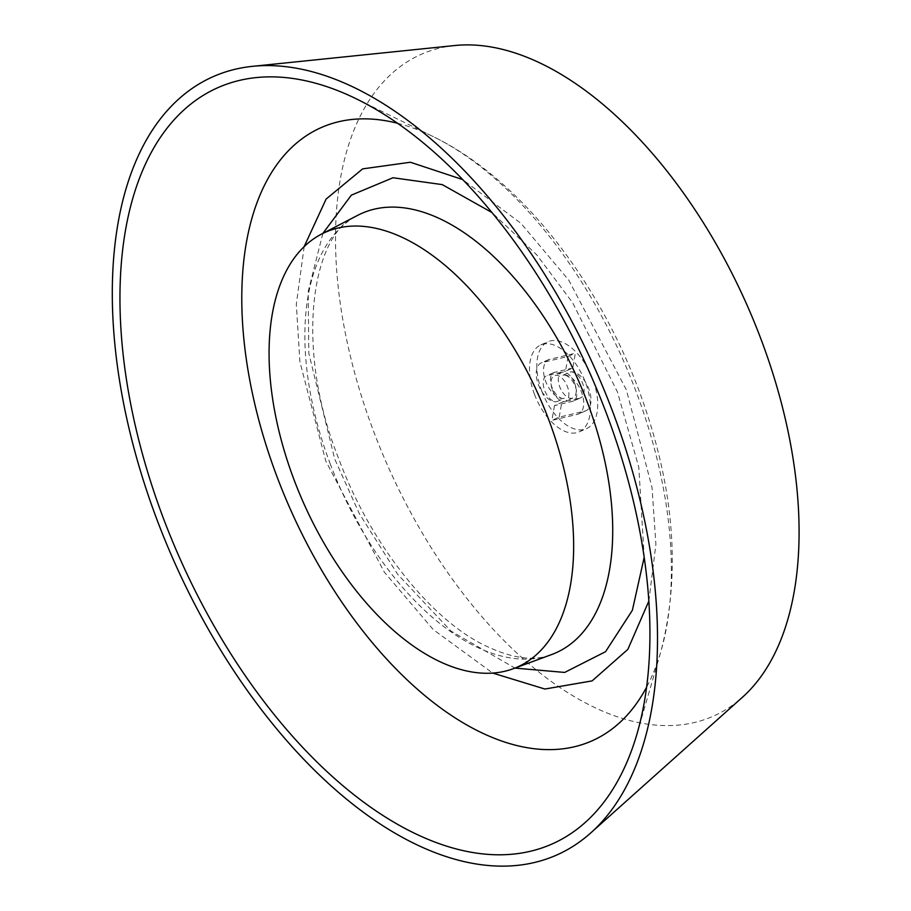 <?xml version="1.0" encoding="UTF-8"?>
<svg xmlns="http://www.w3.org/2000/svg" width="911" height="911" viewBox="0 0 911 911"><rect width="100%" height="100%" fill="white"/><g stroke="black" fill="none" stroke-linecap="round" stroke-linejoin="round"><path stroke-width="0.68" stroke-dasharray="4.55 3.42" d="M574.75 383.417A13.95 7.595 66.2 0 1 572.917 397.948A13.95 7.595 66.2 0 1 559.798 386.959A13.95 7.595 66.2 0 1 561.631 372.428A13.95 7.595 66.2 0 1 574.75 383.417M552.51 390.181A13.95 7.595 -113.8 0 0 565.617 401.17A13.95 7.595 -113.8 0 0 567.451 386.64A13.95 7.595 -113.8 0 0 554.343 375.651A13.95 7.595 -113.8 0 0 552.51 390.181M557.031 401.58L564.319 398.358A20.93 11.387 66.2 0 1 545.735 381.504A20.93 11.387 66.2 0 1 548.49 359.697A20.93 11.387 66.2 0 1 549.584 359.333L575.342 353.229L572.791 368.01L565.492 371.232L568.054 356.452L542.284 362.555A20.93 11.387 -113.8 0 0 541.191 362.92A20.93 11.387 -113.8 0 0 538.447 384.727A20.93 11.387 -113.8 0 0 557.031 401.58A13.95 7.595 66.2 0 1 544.641 390.341A13.95 7.595 66.2 0 1 546.475 375.81A13.95 7.595 66.2 0 1 547.192 375.56L565.492 371.232M572.791 368.01L554.492 372.337A13.95 7.595 -113.8 0 0 553.763 372.588A13.95 7.595 -113.8 0 0 551.929 387.118A13.95 7.595 -113.8 0 0 564.319 398.358M541.817 391.218A47.531 25.861 66.2 0 1 548.069 341.716A47.531 25.861 66.2 0 1 592.731 379.147A47.531 25.861 66.2 0 1 586.49 428.66A47.531 25.861 66.2 0 1 541.817 391.218M534.518 394.452A47.531 25.861 66.2 0 1 540.77 344.939A47.531 25.861 66.2 0 1 585.443 382.381A47.531 25.861 66.2 0 1 579.191 431.882A47.531 25.861 66.2 0 1 534.518 394.452M454.566 45.55A361.713 196.776 -113.8 0 0 373.533 431.119A361.713 196.776 -113.8 0 0 742.522 697.188M554.469 405.589L551.918 420.37L577.676 414.266A20.93 11.387 -113.8 0 0 578.77 413.901A20.93 11.387 -113.8 0 0 581.138 391.115A20.93 11.387 -113.8 0 0 562.941 375.241A13.95 7.595 66.2 0 1 575.069 385.831A13.95 7.595 66.2 0 1 573.486 401.011A13.95 7.595 66.2 0 1 572.768 401.261L554.469 405.589L561.768 402.366L580.056 398.039L572.768 401.261M562.941 375.241L570.229 372.018A20.93 11.387 66.2 0 1 588.426 387.892A20.93 11.387 66.2 0 1 586.069 410.679A20.93 11.387 66.2 0 1 584.976 411.043L559.206 417.147L551.918 420.37M559.206 417.147L561.768 402.366M570.229 372.018A13.95 7.595 66.2 0 1 582.368 382.609A13.95 7.595 66.2 0 1 580.785 397.788A13.95 7.595 66.2 0 1 580.056 398.039M568.054 356.452L575.342 353.229M304.183 246.574L296.314 304.126L299.901 361.838L325.796 461.114L384.328 572.154L433.249 629.592L492.646 673.047M648.871 601.021L655.897 544.266L652.014 487.453L626.358 389.862L568.817 280.224L520.955 223.354L462.617 179.547M549.584 359.333L542.284 362.555M397.447 123.236A335.18 182.337 66.2 0 1 433.59 136.787A335.18 182.337 66.2 0 1 636.072 391.571A335.18 182.337 66.2 0 1 660.942 651.274A335.18 182.337 66.2 0 1 646.628 687.11M330.135 463.631A240.208 130.672 -113.8 0 0 551.77 654.508C532.969 662.138 508.611 658.072 478.708 642.312C426.063 613.741 368.761 540.064 338.698 458.666C293.456 346.157 312.222 232.237 357.704 215.338A240.208 130.672 -113.8 0 0 330.135 463.631M577.676 414.266L584.976 411.043M554.492 372.337L547.192 375.56M644.202 557.236L638.805 467.195L617.453 391.981L572.518 302.543L536.738 254.818L491.849 212.479M322.87 233.41L308.169 291.531L308.818 353.32L334.701 458.996L359.424 513.838L397.651 574.272L450.956 631.061L514.954 668.093M572.917 397.948L565.617 401.17M548.49 359.697L541.191 362.92M540.77 344.939L548.069 341.716M637.062 733.685L660.942 651.274C681.565 571.527 674.026 484.048 638.338 388.849C596.318 277.502 519.68 178.829 433.59 136.787L356.577 98.957M561.631 372.428L554.343 375.651M580.785 397.788L573.486 401.011M586.069 410.679L578.77 413.901M553.763 372.588L546.475 375.81M579.191 431.882L586.49 428.66"/><path stroke-width="1.37" d="M590.988 832.722L742.522 697.188A361.713 196.776 -113.8 0 0 761.027 339.256A361.713 196.776 -113.8 0 0 454.566 45.55L252.324 66.355A425.391 231.417 -113.8 0 0 157.022 519.805A425.391 231.417 -113.8 0 0 590.988 832.722A425.391 231.417 -113.8 0 0 612.739 411.772A425.391 231.417 -113.8 0 0 252.324 66.355M606.373 413.287A413.514 224.949 -113.8 0 0 356.577 98.957A413.514 224.949 -113.8 0 0 163.388 518.291A413.514 224.949 -113.8 0 0 420.335 835.991A413.514 224.949 -113.8 0 0 637.062 733.685A413.514 224.949 -113.8 0 0 606.373 413.287M294.071 479.846A237.646 129.282 -113.8 0 0 513.348 668.685A237.646 129.282 -113.8 0 0 548.661 419.493A237.646 129.282 -113.8 0 0 321.344 234.195A237.646 129.282 -113.8 0 0 294.071 479.846M492.646 673.047L544.892 689.035L592.139 680.881L627.85 649.372L648.871 601.021M462.617 179.547L410.383 162.249L362.658 168.877L326.104 199.076L304.183 246.574M646.628 687.11A335.18 182.337 66.2 0 1 277.001 476.681A335.18 182.337 66.2 0 1 397.447 123.236M513.348 668.685L551.77 654.508A240.208 130.672 -113.8 0 0 587.458 402.628A240.208 130.672 -113.8 0 0 357.704 215.338L321.344 234.195M491.849 212.479L442.256 184.614L392.983 177.747L351.35 195.148L322.87 233.41M514.954 668.093L564.638 672.432L605.553 651.695L632.371 610.29L644.202 557.236"/></g></svg>
